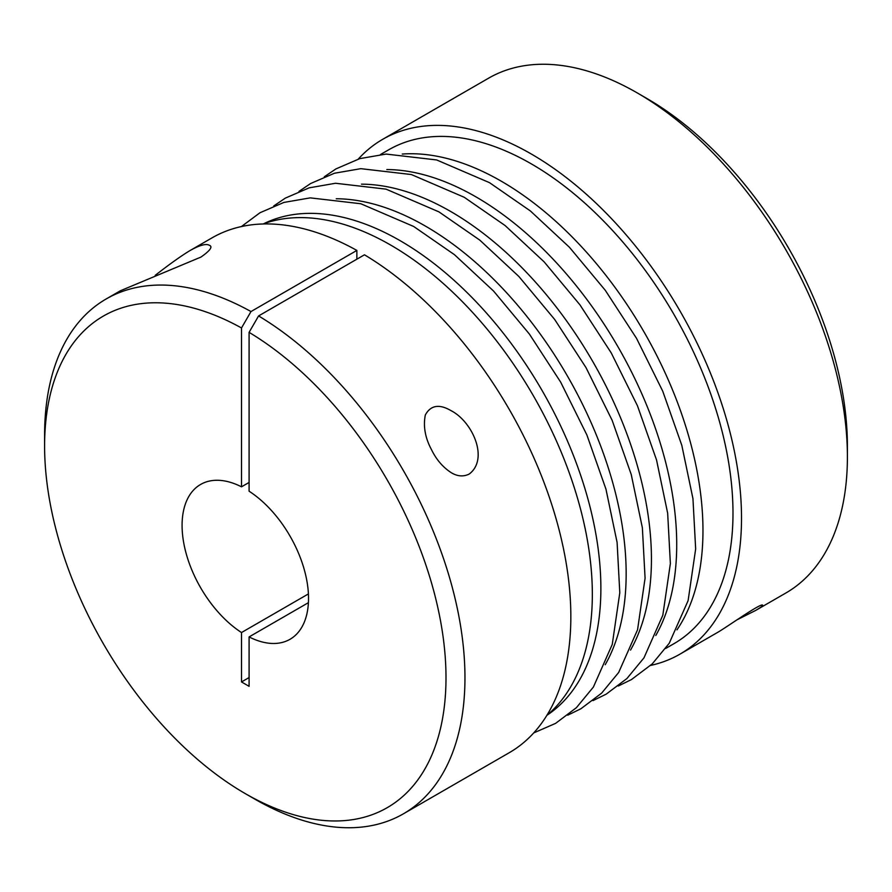 <?xml version="1.0" encoding="UTF-8"?>
<svg xmlns="http://www.w3.org/2000/svg" width="892" height="892" viewBox="0 0 892 892"><rect width="100%" height="100%" fill="white"/><g stroke="black" fill="none" stroke-linecap="round" stroke-linejoin="round"><path stroke-width="1.34" d="M241.509 486.82L241.509 327.977A283.834 163.872 -120 0 0 44.6 446A283.834 163.872 -120 0 0 245.3 793.624A283.834 163.872 -120 0 0 445.989 679.927A283.834 163.872 -120 0 0 249.091 332.359L249.091 491.202A89.401 51.613 60 0 1 304.406 570.1A89.401 51.613 60 0 1 290 639.296A89.401 51.613 60 0 1 249.091 636.921L249.091 686.327L241.509 681.945L241.509 632.539A89.401 51.613 60 0 1 186.194 553.642A89.401 51.613 60 0 1 200.6 484.456A89.401 51.613 60 0 1 241.509 486.82L249.091 482.438M44.6 446L44.6 435.051A297.237 171.61 60 0 1 106.159 298.976A297.237 171.61 60 0 1 250.986 311.553L356.867 250.418L356.867 259.182M250.986 311.553L241.509 327.977M308.398 593.927L241.509 632.539M241.509 681.945L249.091 677.563M469.248 474.02C463.55 476.874 457.574 476.451 451.341 472.749C443.023 467.352 436.467 459.781 431.683 450.036C425.183 438.05 423.064 426.365 425.328 414.97C430.68 405.18 439.288 403.764 451.14 410.699C472.57 421.726 489.117 459.001 469.248 474.02M403.407 813.816L509.287 752.692A297.237 171.61 -120 0 0 555.56 516.947A297.237 171.61 -120 0 0 364.46 254.8L258.58 315.935A297.237 171.61 60 0 1 449.68 578.072A297.237 171.61 60 0 1 403.407 813.816A297.237 171.61 60 0 1 254.778 799.098L245.3 793.624M356.867 250.418A297.237 171.61 -120 0 0 212.04 237.852L189.918 250.619C199.474 245.244 205.896 243.438 209.185 245.2C213.088 246.526 210.345 250.485 200.956 257.074L120.387 290.77L106.159 298.976M155.219 275.349C169.469 264.233 181.031 255.993 189.918 250.619M637.222 92.902L646.7 98.376A283.834 163.872 60 0 1 847.4 446L847.4 456.949A297.237 171.61 -120 0 0 637.222 92.902A297.237 171.61 -120 0 0 488.593 78.184L382.713 139.308A297.237 171.61 60 0 1 679.96 310.929A297.237 171.61 60 0 1 679.96 654.148A297.237 171.61 60 0 1 650.625 665.421M249.091 332.359L258.58 315.935M263.062 223.97A285.172 164.641 60 0 1 386.894 242.936A285.172 164.641 60 0 1 572.073 480.922A285.172 164.641 60 0 1 546.807 715.44M679.96 654.148L717.882 632.25C726.98 626.998 760.954 602.825 762.615 605.133C762.95 605.757 760.675 607.497 755.814 610.351L785.841 593.024A297.237 171.61 -120 0 0 847.4 456.949M358.283 159.077A297.237 171.61 60 0 1 382.713 139.308M755.814 610.351L736.781 619.951M308.398 602.68L249.091 636.921M380.471 154.539L388.756 149.767A285.172 164.641 60 0 1 673.928 314.408A285.172 164.641 60 0 1 673.928 643.701L665.644 648.473M402.259 154.06A285.172 164.641 60 0 1 501.315 181.221A285.172 164.641 60 0 1 676.961 629.852M263.675 223.758A283.834 163.872 60 0 1 400.173 240.706A283.834 163.872 60 0 1 584.126 485.984A283.834 163.872 60 0 1 547.309 715.027M336.239 198.76A283.834 163.872 60 0 1 425.451 226.111A283.834 163.872 60 0 1 605.233 664.685M361.516 184.165A283.834 163.872 60 0 1 450.739 211.515A283.834 163.872 60 0 1 630.521 650.078M386.805 169.558A283.834 163.872 60 0 1 476.027 196.92A283.834 163.872 60 0 1 655.798 635.483M533.717 732.923L555.627 723.356L576.377 707.702L593.381 687.074L612.258 644.425L619.795 592.767L617.097 542.425L605.958 489.15L586.891 434.995L560.678 382.144L529.391 334.065L493.566 291.048L454.507 254.722L413.665 226.468L360.792 203.744L310.249 197.868L283.912 202.428L260.029 212.72L241.375 226.579M567.713 715.206L580.904 708.761L601.665 693.106L618.669 672.468L637.546 629.819L645.083 578.172L642.374 527.83L631.246 474.544L612.18 420.4L585.966 367.537L554.679 319.47L518.843 276.453L479.796 240.126L438.942 211.872L386.069 189.149L335.537 183.261L309.19 187.833L285.317 198.124L273.721 205.985M593.002 700.61L606.192 694.154L626.942 678.511L643.957 657.872L662.823 615.224L670.371 563.577L667.662 513.235L656.534 459.949L637.468 405.804L611.254 352.942L579.967 304.874L544.131 261.858L505.084 225.531L464.23 197.277L411.357 174.542L360.814 168.666L334.478 173.226L310.606 183.529L298.998 191.39M618.279 686.015L631.48 679.559L652.23 663.904L669.234 643.277L688.111 600.628L695.66 548.97L692.95 498.628L681.811 445.353L662.745 391.209L636.531 338.347L605.255 290.268L569.419 247.262L530.361 210.936L489.518 182.67L436.645 159.947L386.102 154.071L359.766 158.631L335.894 168.934L324.287 176.794"/></g></svg>
